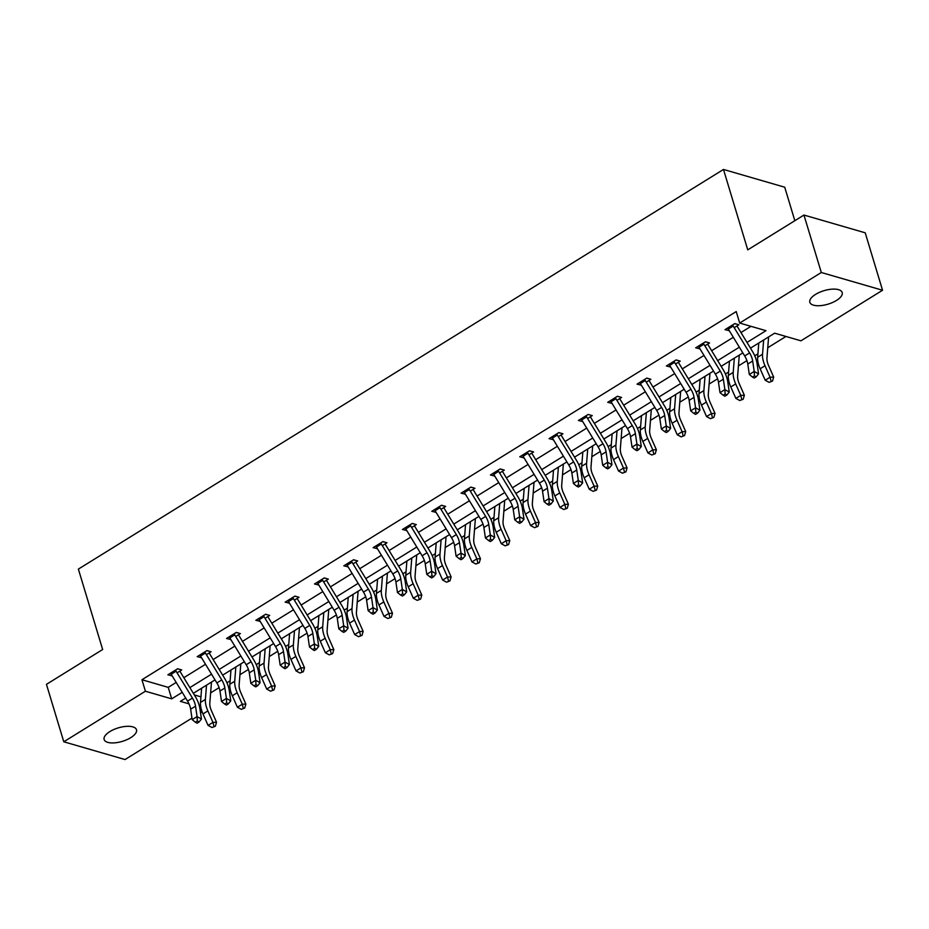 <?xml version="1.0" encoding="UTF-8"?>
<svg xmlns="http://www.w3.org/2000/svg" width="929" height="929" viewBox="0 0 929 929"><rect width="100%" height="100%" fill="white"/><g stroke="black" fill="none" stroke-linecap="round" stroke-linejoin="round"><path stroke-width="1.39" d="M109.866 731.587A16.896 7.037 -16.8 0 1 126.286 726.362A16.896 7.037 -16.8 0 1 136.493 729.741A16.896 7.037 -16.8 0 1 130.768 737.649A16.896 7.037 -16.8 0 1 114.348 742.875A16.896 7.037 -16.8 0 1 104.141 739.507A16.896 7.037 -16.8 0 1 109.866 731.587M815.569 294.388A16.896 7.037 -16.8 0 1 831.989 289.163A16.896 7.037 -16.8 0 1 842.197 292.542A16.896 7.037 -16.8 0 1 836.472 300.45A16.896 7.037 -16.8 0 1 820.052 305.676A16.896 7.037 -16.8 0 1 809.844 302.308A16.896 7.037 -16.8 0 1 815.569 294.388M794.841 220.707L784.726 187.217L723.482 169.45L78.373 569.105L102.654 649.522L46.45 684.348L63.787 741.783L145.412 691.222L171.702 698.852L182.212 692.337M723.482 169.45L747.752 249.866L803.957 215.052L865.213 232.807L882.55 290.254L800.937 340.815L774.635 333.186L750.469 348.166M210.628 692.895L219.116 687.634M226.931 682.792L230.102 680.829M239.949 674.721L248.438 669.461M256.253 664.63L259.423 662.656M269.271 656.559L277.759 651.299M285.575 646.456L288.745 644.494M298.592 638.397L307.081 633.137M314.896 628.294L318.066 626.32M327.914 620.224L336.403 614.963M344.218 610.121L347.4 608.158M357.235 602.062L365.736 596.801M373.539 591.959L376.721 589.996M386.557 583.888L395.057 578.628M402.861 573.797L406.043 571.823M415.89 565.726L424.379 560.466M432.182 555.623L435.364 553.661M445.212 547.564L453.7 542.304M461.516 537.461L464.686 535.499M474.533 529.391L483.022 524.13M490.837 519.299L494.007 517.325M503.855 511.229L512.343 505.968M520.159 501.126L523.329 499.163M533.176 493.067L541.665 487.806M549.48 482.964L552.65 480.99M562.498 474.893L570.987 469.633M578.802 464.79L581.972 462.828M591.819 456.731L600.308 451.471M608.123 446.628L611.305 444.666M621.141 438.569L629.641 433.297M637.445 428.466L640.627 426.492M650.463 420.396L658.963 415.135M666.767 410.293L669.948 408.33M679.796 402.234L688.284 396.973M696.1 392.131L699.27 390.168M709.117 384.06L717.606 378.8M725.421 373.969L728.591 371.995M738.439 365.898L746.928 360.638M754.743 355.795L757.913 353.833M767.76 347.736L785.946 336.472M202.116 711.8L200.525 712.787M191.966 718.094L125.043 759.55L63.787 741.783M803.957 215.052L821.306 272.499L882.55 290.254M206.389 654.666L211.057 651.775L206.97 650.59L197.192 656.64L201.5 657.686M265.044 618.331L269.7 615.439L265.613 614.255L255.847 620.317L260.155 621.362M323.687 581.995L328.343 579.104L324.267 577.919L314.49 583.981L318.798 585.026M382.33 545.66L386.987 542.78L382.911 541.595L373.133 547.645L377.441 548.691M440.973 509.336L445.641 506.444L441.554 505.26L431.776 511.31L436.084 512.355M499.628 473L504.284 470.109L500.197 468.924L490.431 474.986L494.739 476.031M558.271 436.665L562.928 433.773L558.84 432.6L549.074 438.651L553.382 439.696M616.914 400.329L621.571 397.449L617.495 396.265L607.717 402.315L612.025 403.36M675.557 364.005L680.225 361.114L676.138 359.929L666.36 365.98L670.668 367.025M734.2 327.67L738.869 324.778L734.781 323.594L725.003 329.656L729.323 330.701M746.997 342.441L765.984 330.678L739.681 323.06L736.221 311.563L141.94 679.738L168.23 687.367L176.185 682.432M183.826 677.705L205.506 664.27M213.159 659.532L234.828 646.108M242.481 641.37L264.161 627.934M271.802 623.196L293.483 609.772M301.124 605.034L322.804 591.599M330.445 586.873L352.126 573.437M359.767 568.699L381.447 555.275M389.088 550.537L410.769 537.101M418.41 532.375L440.091 518.939M447.743 514.202L469.412 500.777M477.065 496.04L498.745 482.604M506.386 477.866L528.067 464.442M535.708 459.704L557.388 446.28M565.029 441.542L586.71 428.106M594.351 423.369L616.032 409.944M623.673 405.207L645.353 391.771M652.994 387.045L674.675 373.609M682.316 368.871L703.996 355.447M711.649 350.709L733.318 337.273M740.97 332.547L750.992 326.334M704.879 345.832L709.547 342.952L705.459 341.767L695.682 347.818L699.99 348.863M646.236 382.167L650.892 379.276L646.816 378.091L637.039 384.153L641.347 385.198M587.592 418.503L592.249 415.611L588.173 414.427L578.395 420.489L582.704 421.522M528.949 454.827L533.606 451.947L529.518 450.762L519.752 456.813L524.061 457.858M470.295 491.162L474.963 488.282L470.875 487.098L461.098 493.148L465.417 494.193M411.652 527.498L416.32 524.606L412.232 523.422L402.454 529.484L406.763 530.529M353.008 563.833L357.665 560.942L353.589 559.757L343.811 565.819L348.12 566.853M294.365 600.157L299.022 597.277L294.934 596.093L285.168 602.143L289.476 603.188M235.711 636.493L240.379 633.613L236.291 632.428L226.513 638.478L230.833 639.524M177.067 672.828L181.736 669.937L177.648 668.752L167.87 674.814L172.179 675.859M141.94 679.738L145.412 691.222M739.681 323.06L821.306 272.499M185.695 698.062L180.365 701.36L189.017 703.868M199.607 706.946L200.85 707.306M742.828 352.904L721.148 366.328M713.507 371.066L691.826 384.49M684.185 389.228L662.505 402.663M654.864 407.401L633.183 420.825M625.542 425.563L603.862 438.999M596.209 443.725L574.54 457.161M566.887 461.899L545.218 475.323M537.566 480.061L515.885 493.496M508.244 498.223L486.564 511.658M478.923 516.396L457.242 529.82M449.601 534.558L427.921 547.994M420.28 552.732L398.599 566.156M390.958 570.894L369.277 584.318M361.636 589.056L339.956 602.491M332.303 607.229L310.634 620.653M302.982 625.391L281.301 638.827M273.66 643.553L251.98 656.989M244.339 661.727L222.658 675.151M215.017 679.889L193.337 693.324M189.853 687.599L211.533 674.175M219.186 669.437L240.855 656.002M248.507 651.275L270.188 637.84M277.829 633.102L299.51 619.678M307.151 614.94L328.831 601.504M336.472 596.778L358.153 583.342M365.794 578.604L387.474 565.18M395.115 560.442L416.796 547.007M424.437 542.269L446.117 528.845M453.77 524.107L475.439 510.671M483.092 505.945L504.772 492.509M512.413 487.771L534.094 474.347M541.735 469.609L563.415 456.174M571.056 451.448L592.737 438.012M600.378 433.274L622.058 419.85M629.699 415.112L651.38 401.676M659.021 396.938L680.702 383.514M688.343 378.777L710.023 365.352M717.676 360.615L739.345 347.179M194.312 694.927L200.954 696.843M168.23 687.367L171.702 698.852M728.789 329.818L729.091 330.84M699.467 347.992L699.769 349.002M670.134 366.154L670.448 367.164M640.813 384.316L641.126 385.338M611.491 402.489L611.805 403.5M582.169 420.651L582.483 421.673M552.848 438.813L553.15 439.835M523.526 456.987L523.828 457.997M494.205 475.149L494.507 476.171M464.883 493.322L465.185 494.333M435.562 511.484L435.864 512.494M406.228 529.646L406.542 530.668M376.907 547.82L377.22 548.83M347.585 565.982L347.899 567.004M318.264 584.144L318.566 585.165M288.942 602.317L289.244 603.327M259.621 620.479L259.923 621.501M230.299 638.653L230.601 639.663M200.978 656.815L201.279 657.825M171.644 674.977L171.958 675.998M732.598 324.953A9.244 4.54 58.2 0 0 733.213 326.044L749.575 352.915A13.203 6.48 -121.8 0 1 752.676 361.009L754.209 371.449L758.575 373.876L757.042 363.448A19.799 9.731 58.2 0 0 752.385 351.301L736.964 325.963M727.709 327.972A9.244 4.54 58.2 0 0 728.324 329.075L744.686 355.946A13.203 6.48 -121.8 0 1 747.787 364.04L749.32 374.48L754.209 371.449L754.464 375.862L752.513 377.069L754.255 378.045L756.206 376.837L754.464 375.862M735.791 324L734.653 323.675M756.206 376.837L758.575 373.876M749.32 374.48L752.513 377.069M768.608 336.925L766.948 357.955A13.203 6.48 58.2 0 0 768.608 365.631L773.683 377.093L772.487 381.087L769.096 382.353L772.487 381.087M769.096 382.353L765.206 380.24L760.119 368.778A19.799 9.731 -121.8 0 1 757.646 357.27L758.772 343.022M765.206 380.24L770.083 377.22L765.008 365.747A19.799 9.731 -121.8 0 1 762.535 354.239L763.661 339.991M771.047 381.134L770.083 377.22L773.683 377.093M703.276 343.115A9.244 4.54 58.2 0 0 703.892 344.206L720.254 371.089A13.203 6.48 -121.8 0 1 723.354 379.183L724.887 389.611L729.253 392.05L727.721 381.61A19.799 9.731 58.2 0 0 723.064 369.463L707.643 344.125M698.387 346.145A9.244 4.54 58.2 0 0 699.003 347.237L715.365 374.108A13.203 6.48 -121.8 0 1 718.465 382.202L719.998 392.642L724.887 389.611L725.143 394.024L723.18 395.243L724.934 396.207L726.884 394.999L725.143 394.024M706.47 342.174L705.332 341.837M726.884 394.999L729.253 392.05M719.998 392.642L723.18 395.243M673.955 361.276A9.244 4.54 58.2 0 0 674.57 362.38L690.921 389.251A13.203 6.48 -121.8 0 1 694.033 397.345L695.566 407.785L699.932 410.212L698.399 399.772A19.799 9.731 58.2 0 0 693.742 387.637L678.321 362.298M669.066 364.307A9.244 4.54 58.2 0 0 669.681 365.411L686.043 392.282A13.203 6.48 -121.8 0 1 689.144 400.376L690.677 410.804L695.566 407.785L695.821 412.197L693.858 413.405L695.612 414.38L697.563 413.161L695.821 412.197M677.148 360.336L676.01 360.011M697.563 413.161L699.932 410.212M690.677 410.804L693.858 413.405M739.287 355.087L737.626 376.129A13.203 6.48 58.2 0 0 739.287 383.793L744.361 395.266L743.165 399.261L739.774 400.515L743.165 399.261M739.774 400.515L735.884 398.413L730.798 386.952A19.799 9.731 -121.8 0 1 728.324 375.432L729.451 361.195M735.884 398.413L740.761 395.382L735.687 383.921A19.799 9.731 -121.8 0 1 733.213 372.413L734.328 358.164M741.725 399.307L740.761 395.382L744.361 395.266M709.965 373.261L708.304 394.291A13.203 6.48 58.2 0 0 709.953 401.967L715.04 413.428L713.844 417.423L710.453 418.677L713.844 417.423M710.453 418.677L706.551 416.575L701.476 405.114A19.799 9.731 -121.8 0 1 699.003 393.606L700.118 379.357M706.551 416.575L711.44 413.544L706.365 402.083A19.799 9.731 -121.8 0 1 703.88 390.575L705.006 376.326M712.404 417.469L711.44 413.544L715.04 413.428M644.633 379.45A9.244 4.54 58.2 0 0 645.249 380.542L661.599 407.413A13.203 6.48 -121.8 0 1 664.711 415.507L666.244 425.946L670.61 428.374L669.077 417.945A19.799 9.731 58.2 0 0 664.409 405.799L648.988 380.46M639.744 382.481A9.244 4.54 58.2 0 0 640.36 383.572L656.71 410.444A13.203 6.48 -121.8 0 1 659.822 418.538L661.355 428.977L666.244 425.946L666.499 430.359L664.537 431.567L666.29 432.542L668.241 431.335L666.499 430.359M647.827 378.498L646.689 378.173M668.241 431.335L670.61 428.374M661.355 428.977L664.537 431.567M680.643 391.423L678.983 412.453A13.203 6.48 58.2 0 0 680.632 420.129L685.718 431.59L684.522 435.585L681.131 436.851L684.522 435.585M681.131 436.851L677.229 434.749L672.155 423.276A19.799 9.731 -121.8 0 1 669.67 411.768L670.796 397.519M677.229 434.749L682.118 431.718L677.044 420.256A19.799 9.731 -121.8 0 1 674.559 408.737L675.685 394.5M683.082 435.631L682.118 431.718L685.718 431.59M615.312 397.612A9.244 4.54 58.2 0 0 615.927 398.715L632.277 425.587A13.203 6.48 -121.8 0 1 635.39 433.68L636.922 444.108L641.289 446.547L639.756 436.107A19.799 9.731 58.2 0 0 635.088 423.961L619.666 398.622M610.423 400.643A9.244 4.54 58.2 0 0 611.038 401.734L627.389 428.606A13.203 6.48 -121.8 0 1 630.501 436.7L632.034 447.139L636.922 444.108L637.166 448.521L635.215 449.741L636.969 450.716L638.92 449.497L637.166 448.521M618.505 396.671L617.367 396.335M638.92 449.497L641.289 446.547M632.034 447.139L635.215 449.741M651.322 409.584L649.661 430.626A13.203 6.48 58.2 0 0 651.31 438.291L656.397 449.764L655.2 453.758L651.81 455.013L655.2 453.758M651.81 455.013L647.908 452.911L642.833 441.449A19.799 9.731 -121.8 0 1 640.348 429.941L641.474 415.693M647.908 452.911L652.797 449.88L647.722 438.418A19.799 9.731 -121.8 0 1 645.237 426.91L646.363 412.662M653.761 453.805L652.797 449.88L656.397 449.764M585.99 415.786A9.244 4.54 58.2 0 0 586.605 416.877L602.956 443.748A13.203 6.48 -121.8 0 1 606.068 451.842L607.601 462.282L611.967 464.709L610.434 454.269A19.799 9.731 58.2 0 0 605.766 442.134L590.345 416.796M581.101 418.805A9.244 4.54 58.2 0 0 581.717 419.908L598.067 446.779A13.203 6.48 -121.8 0 1 601.179 454.873L602.712 465.313L607.601 462.282L607.845 466.695L605.894 467.902L607.636 468.878L609.598 467.67L607.845 466.695M589.183 414.833L588.045 414.508M609.598 467.67L611.967 464.709M602.712 465.313L605.894 467.902M622 427.758L620.34 448.788A13.203 6.48 58.2 0 0 621.989 456.464L627.075 467.926L625.879 471.92L622.488 473.186L625.879 471.92M622.488 473.186L618.586 471.073L613.512 459.611A19.799 9.731 -121.8 0 1 611.027 448.103L612.153 433.855M618.586 471.073L623.475 468.053L618.389 456.58A19.799 9.731 -121.8 0 1 615.915 445.072L617.042 430.824M624.439 471.967L623.475 468.053L627.075 467.926M556.657 433.948A9.244 4.54 58.2 0 0 557.284 435.039L573.634 461.91A13.203 6.48 -121.8 0 1 576.746 470.004L578.279 480.444L582.646 482.883L581.113 472.443A19.799 9.731 58.2 0 0 576.444 460.296L561.023 434.958M551.78 436.978A9.244 4.54 58.2 0 0 552.395 438.07L568.745 464.941A13.203 6.48 -121.8 0 1 571.858 473.035L573.39 483.475L578.279 480.444L578.523 484.857L576.572 486.076L578.314 487.04L580.277 485.832L578.523 484.857M559.862 433.007L558.724 432.67M580.277 485.832L582.646 482.883M573.39 483.475L576.572 486.076M527.335 452.109A9.244 4.54 58.2 0 0 527.962 453.213L544.313 480.084A13.203 6.48 -121.8 0 1 547.425 488.178L548.946 498.618L553.312 501.045L551.791 490.605A19.799 9.731 58.2 0 0 547.123 478.47L531.702 453.12M522.458 455.14A9.244 4.54 58.2 0 0 523.073 456.232L539.424 483.115A13.203 6.48 -121.8 0 1 542.536 491.209L544.069 501.637L548.946 498.618L549.202 503.03L547.251 504.238L548.993 505.213L550.943 503.994L549.202 503.03M530.54 451.169L529.402 450.844M550.943 503.994L553.312 501.045M544.069 501.637L547.251 504.238M498.014 470.283A9.244 4.54 58.2 0 0 498.629 471.375L514.991 498.246A13.203 6.48 -121.8 0 1 518.092 506.34L519.625 516.779L523.991 519.206L522.458 508.778A19.799 9.731 58.2 0 0 517.801 496.632L502.38 471.293M493.125 473.302A9.244 4.54 58.2 0 0 493.752 474.405L510.102 501.277A13.203 6.48 -121.8 0 1 513.214 509.371L514.736 519.81L519.625 516.779L519.88 521.192L517.929 522.4L519.671 523.375L521.622 522.168L519.88 521.192M501.219 469.331L500.081 469.006M521.622 522.168L523.991 519.206M514.736 519.81L517.929 522.4M468.692 488.445A9.244 4.54 58.2 0 0 469.308 489.537L485.67 516.419A13.203 6.48 -121.8 0 1 488.77 524.513L490.303 534.941L494.669 537.38L493.136 526.94A19.799 9.731 58.2 0 0 488.48 514.794L473.058 489.455M463.803 491.476A9.244 4.54 58.2 0 0 464.419 492.567L480.781 519.439A13.203 6.48 -121.8 0 1 483.881 527.533L485.414 537.972L490.303 534.941L490.558 539.354L488.608 540.573L490.349 541.537L492.3 540.33L490.558 539.354M471.886 487.504L470.748 487.168M492.3 540.33L494.669 537.38M485.414 537.972L488.608 540.573M439.371 506.607A9.244 4.54 58.2 0 0 439.986 507.71L456.336 534.581A13.203 6.48 -121.8 0 1 459.449 542.675L460.981 553.115L465.348 555.542L463.815 545.102A19.799 9.731 58.2 0 0 459.158 532.967L443.737 507.629M434.482 509.638A9.244 4.54 58.2 0 0 435.097 510.729L451.459 537.612A13.203 6.48 -121.8 0 1 454.56 545.706L456.093 556.134L460.981 553.115L461.237 557.528L459.274 558.735L461.028 559.711L462.979 558.492L461.237 557.528M442.564 505.666L441.426 505.341M462.979 558.492L465.348 555.542M456.093 556.134L459.274 558.735M410.049 524.78A9.244 4.54 58.2 0 0 410.664 525.872L427.015 552.743A13.203 6.48 -121.8 0 1 430.127 560.837L431.66 571.277L436.026 573.704L434.493 563.276A19.799 9.731 58.2 0 0 429.837 551.129L414.415 525.791M405.16 527.811A9.244 4.54 58.2 0 0 405.776 528.903L422.126 555.774A13.203 6.48 -121.8 0 1 425.238 563.868L426.771 574.308L431.66 571.277L431.915 575.69L429.953 576.897L431.706 577.873L433.657 576.665L431.915 575.69M413.242 523.828L412.104 523.503M433.657 576.665L436.026 573.704M426.771 574.308L429.953 576.897M380.727 542.942A9.244 4.54 58.2 0 0 381.343 544.034L397.693 570.917A13.203 6.48 -121.8 0 1 400.805 579.011L402.338 589.439L406.705 591.878L405.172 581.438A19.799 9.731 58.2 0 0 400.504 569.291L385.082 543.953M375.839 545.973A9.244 4.54 58.2 0 0 376.454 547.065L392.804 573.936A13.203 6.48 -121.8 0 1 395.917 582.03L397.449 592.47L402.338 589.439L402.594 593.852L400.631 595.071L402.385 596.035L404.336 594.827L402.594 593.852M383.921 542.002L382.783 541.665M404.336 594.827L406.705 591.878M397.449 592.47L400.631 595.071M351.406 561.116A9.244 4.54 58.2 0 0 352.021 562.208L368.372 589.079A13.203 6.48 -121.8 0 1 371.484 597.173L373.017 607.612L377.383 610.039L375.85 599.6A19.799 9.731 58.2 0 0 371.182 587.465L355.761 562.126M346.517 564.135A9.244 4.54 58.2 0 0 347.132 565.238L363.483 592.11A13.203 6.48 -121.8 0 1 366.595 600.204L368.128 610.643L373.017 607.612L373.261 612.025L371.31 613.233L373.052 614.208L375.014 613.001L373.261 612.025M354.599 560.164L353.461 559.839M375.014 613.001L377.383 610.039M368.128 610.643L371.31 613.233M322.084 579.278A9.244 4.54 58.2 0 0 322.7 580.37L339.05 607.241A13.203 6.48 -121.8 0 1 342.162 615.335L343.695 625.774L348.061 628.201L346.529 617.773A19.799 9.731 58.2 0 0 341.86 605.627L326.439 580.288M317.195 582.309A9.244 4.54 58.2 0 0 317.811 583.4L334.161 610.272A13.203 6.48 -121.8 0 1 337.273 618.366L338.806 628.805L343.695 625.774L343.939 630.187L341.988 631.395L343.73 632.37L345.693 631.163L343.939 630.187M325.278 578.337L324.14 578.001M345.693 631.163L348.061 628.201M338.806 628.805L341.988 631.395M292.751 597.44A9.244 4.54 58.2 0 0 293.378 598.543L309.729 625.414A13.203 6.48 -121.8 0 1 312.841 633.508L314.374 643.948L318.74 646.375L317.207 635.935A19.799 9.731 58.2 0 0 312.539 623.8L297.117 598.45M287.874 600.471A9.244 4.54 58.2 0 0 288.489 601.562L304.84 628.434A13.203 6.48 -121.8 0 1 307.952 636.539L309.485 646.967L314.374 643.948L314.617 648.361L312.667 649.568L314.408 650.544L316.371 649.325L314.617 648.361M295.956 596.499L294.818 596.163M316.371 649.325L318.74 646.375M309.485 646.967L312.667 649.568M263.43 615.613A9.244 4.54 58.2 0 0 264.045 616.705L280.407 643.576A13.203 6.48 -121.8 0 1 283.508 651.67L285.04 662.11L289.407 664.537L287.874 654.097A19.799 9.731 58.2 0 0 283.217 641.962L267.796 616.624M258.541 618.633A9.244 4.54 58.2 0 0 259.168 619.736L275.518 646.607A13.203 6.48 -121.8 0 1 278.63 654.701L280.163 665.141L285.04 662.11L285.296 666.523L283.345 667.73L285.087 668.706L287.038 667.498L285.296 666.523M266.635 614.661L265.497 614.336M287.038 667.498L289.407 664.537M280.163 665.141L283.345 667.73M234.108 633.775A9.244 4.54 58.2 0 0 234.723 634.867L251.085 661.738A13.203 6.48 -121.8 0 1 254.186 669.844L255.719 680.272L260.085 682.71L258.552 672.271A19.799 9.731 58.2 0 0 253.896 660.124L238.474 634.786M229.219 636.806A9.244 4.54 58.2 0 0 229.835 637.898L246.197 664.769A13.203 6.48 -121.8 0 1 249.297 672.863L250.83 683.303L255.719 680.272L255.974 684.685L254.023 685.904L255.765 686.868L257.716 685.66L255.974 684.685M237.313 632.835L236.163 632.498M257.716 685.66L260.085 682.71M250.83 683.303L254.023 685.904M204.786 651.937A9.244 4.54 58.2 0 0 205.402 653.041L221.764 679.912A13.203 6.48 -121.8 0 1 224.864 688.006L226.397 698.445L230.764 700.872L229.231 690.433A19.799 9.731 58.2 0 0 224.574 678.298L209.153 652.948M199.898 654.968A9.244 4.54 58.2 0 0 200.513 656.06L216.875 682.943A13.203 6.48 -121.8 0 1 219.976 691.037L221.508 701.465L226.397 698.445L226.653 702.858L224.69 704.066L226.444 705.041L228.395 703.822L226.653 702.858M207.98 650.997L206.842 650.672M228.395 703.822L230.764 700.872M221.508 701.465L224.69 704.066M175.465 670.111A9.244 4.54 58.2 0 0 176.08 671.202L192.431 698.074A13.203 6.48 -121.8 0 1 195.543 706.168L197.076 716.607L201.442 719.034L199.909 708.606A19.799 9.731 58.2 0 0 195.253 696.46L179.831 671.121M170.576 673.13A9.244 4.54 58.2 0 0 171.191 674.233L187.553 701.105A13.203 6.48 -121.8 0 1 190.654 709.199L192.187 719.638L197.076 716.607L197.331 721.02L195.369 722.228L197.122 723.203L199.073 721.996L197.331 721.02M178.658 669.159L177.52 668.834M199.073 721.996L201.442 719.034M192.187 719.638L195.369 722.228M592.679 445.92L591.018 466.95A13.203 6.48 58.2 0 0 592.667 474.626L597.742 486.088L596.557 490.082L593.155 491.348L596.557 490.082M593.155 491.348L589.265 489.246L584.178 477.773A19.799 9.731 -121.8 0 1 581.705 466.265L582.831 452.017M589.265 489.246L594.154 486.215L589.067 474.754A19.799 9.731 -121.8 0 1 586.594 463.246L587.72 448.997M595.117 490.14L594.154 486.215L597.742 486.088M563.357 464.094L561.697 485.124A13.203 6.48 58.2 0 0 563.346 492.8L568.42 504.261L567.236 508.256L563.833 509.51L567.236 508.256M563.833 509.51L559.943 507.408L554.857 495.947A19.799 9.731 -121.8 0 1 552.383 484.439L553.51 470.19M559.943 507.408L564.832 504.377L559.746 492.916A19.799 9.731 -121.8 0 1 557.272 481.408L558.399 467.159M565.796 508.302L564.832 504.377L568.42 504.261M534.036 482.256L532.363 503.286A13.203 6.48 58.2 0 0 534.024 510.962L539.099 522.423L537.903 526.418L534.512 527.684L537.903 526.418M534.512 527.684L530.622 525.57L525.535 514.109A19.799 9.731 -121.8 0 1 523.062 502.601L524.188 488.352M530.622 525.57L535.51 522.551L530.424 511.078A19.799 9.731 -121.8 0 1 527.951 499.57L529.077 485.321M536.474 526.464L535.51 522.551L539.099 522.423M504.702 500.417L503.042 521.459A13.203 6.48 58.2 0 0 504.702 529.124L509.777 540.597L508.581 544.591L505.19 545.846L508.581 544.591M505.19 545.846L501.3 543.744L496.214 532.271A19.799 9.731 -121.8 0 1 493.74 520.763L494.867 506.514M501.3 543.744L506.177 540.713L501.103 529.251A19.799 9.731 -121.8 0 1 498.629 517.743L499.744 503.495M507.141 544.638L506.177 540.713L509.777 540.597M475.381 518.591L473.72 539.621A13.203 6.48 58.2 0 0 475.369 547.297L480.456 558.759L479.259 562.753L475.869 564.008L479.259 562.753M475.869 564.008L471.967 561.906L466.892 550.444A19.799 9.731 -121.8 0 1 464.419 538.936L465.534 524.688M471.967 561.906L476.856 558.875L471.781 547.413A19.799 9.731 -121.8 0 1 469.296 535.905L470.422 521.657M477.82 562.8L476.856 558.875L480.456 558.759M446.059 536.753L444.399 557.783A13.203 6.48 58.2 0 0 446.048 565.459L451.134 576.921L449.938 580.915L446.547 582.181L449.938 580.915M446.547 582.181L442.645 580.079L437.571 568.606A19.799 9.731 -121.8 0 1 435.086 557.098L436.212 542.85M442.645 580.079L447.534 577.048L442.459 565.575A19.799 9.731 -121.8 0 1 439.974 554.067L441.101 539.819M448.498 580.962L447.534 577.048L451.134 576.921M416.738 554.915L415.077 575.957A13.203 6.48 58.2 0 0 416.726 583.621L421.812 595.094L420.616 599.089L417.226 600.343L420.616 599.089M417.226 600.343L413.324 598.241L408.249 586.78A19.799 9.731 -121.8 0 1 405.764 575.272L406.89 561.023M413.324 598.241L418.213 595.21L413.138 583.749A19.799 9.731 -121.8 0 1 410.653 572.241L411.779 557.992M419.176 599.135L418.213 595.21L421.812 595.094M387.416 573.088L385.756 594.119A13.203 6.48 58.2 0 0 387.405 601.795L392.491 613.256L391.295 617.251L387.904 618.505L391.295 617.251M387.904 618.505L384.002 616.403L378.927 604.942A19.799 9.731 -121.8 0 1 376.442 593.434L377.569 579.185M384.002 616.403L388.891 613.384L383.805 601.911A19.799 9.731 -121.8 0 1 381.331 590.403L382.458 576.154M389.855 617.297L388.891 613.384L392.491 613.256M358.095 591.25L356.434 612.281A13.203 6.48 58.2 0 0 358.083 619.957L363.158 631.418L361.973 635.413L358.571 636.679L361.973 635.413M358.571 636.679L354.681 634.577L349.606 623.104A19.799 9.731 -121.8 0 1 347.121 611.596L348.247 597.347M354.681 634.577L359.569 631.546L354.483 620.084A19.799 9.731 -121.8 0 1 352.01 608.576L353.136 594.328M360.533 635.471L359.569 631.546L363.158 631.418M328.773 609.412L327.113 630.454A13.203 6.48 58.2 0 0 328.761 638.118L333.836 649.592L332.652 653.586L329.249 654.84L332.652 653.586M329.249 654.84L325.359 652.739L320.273 641.277A19.799 9.731 -121.8 0 1 317.799 629.769L318.926 615.521M325.359 652.739L330.248 649.708L325.162 638.246A19.799 9.731 -121.8 0 1 322.688 626.738L323.815 612.49M331.212 653.633L330.248 649.708L333.836 649.592M299.452 627.586L297.791 648.616A13.203 6.48 58.2 0 0 299.44 656.292L304.515 667.754L303.318 671.748L299.928 673.014L303.318 671.748M299.928 673.014L296.037 670.901L290.951 659.439A19.799 9.731 -121.8 0 1 288.478 647.931L289.604 633.683M296.037 670.901L300.926 667.881L295.84 656.408A19.799 9.731 -121.8 0 1 293.367 644.9L294.493 630.652M301.89 671.795L300.926 667.881L304.515 667.754M270.118 645.748L268.458 666.79A13.203 6.48 58.2 0 0 270.118 674.454L275.193 685.927L273.997 689.91L270.606 691.176L273.997 689.91M270.606 691.176L266.716 689.074L261.63 677.601A19.799 9.731 -121.8 0 1 259.156 666.093L260.283 651.844M266.716 689.074L271.593 686.043L266.518 674.582A19.799 9.731 -121.8 0 1 264.045 663.074L265.171 648.825M272.557 689.968L271.593 686.043L275.193 685.927M240.797 663.921L239.136 684.952A13.203 6.48 58.2 0 0 240.797 692.628L245.871 704.089L244.675 708.084L241.285 709.338L244.675 708.084M241.285 709.338L237.394 707.236L232.308 695.775A19.799 9.731 -121.8 0 1 229.835 684.267L230.961 670.018M237.394 707.236L242.272 704.205L237.197 692.744A19.799 9.731 -121.8 0 1 234.723 681.236L235.838 666.987M243.235 708.13L242.272 704.205L245.871 704.089M211.475 682.083L209.815 703.114A13.203 6.48 58.2 0 0 211.464 710.79L216.55 722.251L215.354 726.246L211.963 727.512L215.354 726.246M211.963 727.512L208.061 725.398L202.987 713.936A19.799 9.731 -121.8 0 1 200.513 702.429L201.628 688.18M208.061 725.398L212.95 722.379L207.875 710.906A19.799 9.731 -121.8 0 1 205.39 699.398L206.517 685.149M213.914 726.292L212.95 722.379L216.55 722.251M749.575 352.915L744.686 355.946M752.676 361.009L747.787 364.04M733.213 326.044L728.324 329.075M760.119 368.778L765.008 365.747M757.646 357.27L762.535 354.239M720.254 371.089L715.365 374.108M723.354 379.183L718.465 382.202M703.892 344.206L699.003 347.237M690.921 389.251L686.043 392.282M694.033 397.345L689.144 400.376M674.57 362.38L669.681 365.411M730.798 386.952L735.687 383.921M728.324 375.432L733.213 372.413M701.476 405.114L706.365 402.083M699.003 393.606L703.88 390.575M661.599 407.413L656.71 410.444M664.711 415.507L659.822 418.538M645.249 380.542L640.36 383.572M672.155 423.276L677.044 420.256M669.67 411.768L674.559 408.737M632.277 425.587L627.389 428.606M635.39 433.68L630.501 436.7M615.927 398.715L611.038 401.734M642.833 441.449L647.722 438.418M640.348 429.941L645.237 426.91M602.956 443.748L598.067 446.779M606.068 451.842L601.179 454.873M586.605 416.877L581.717 419.908M613.512 459.611L618.389 456.58M611.027 448.103L615.915 445.072M573.634 461.91L568.745 464.941M576.746 470.004L571.858 473.035M557.284 435.039L552.395 438.07M544.313 480.084L539.424 483.115M547.425 488.178L542.536 491.209M527.962 453.213L523.073 456.232M514.991 498.246L510.102 501.277M518.092 506.34L513.214 509.371M498.629 471.375L493.752 474.405M485.67 516.419L480.781 519.439M488.77 524.513L483.881 527.533M469.308 489.537L464.419 492.567M456.336 534.581L451.459 537.612M459.449 542.675L454.56 545.706M439.986 507.71L435.097 510.729M427.015 552.743L422.126 555.774M430.127 560.837L425.238 563.868M410.664 525.872L405.776 528.903M397.693 570.917L392.804 573.936M400.805 579.011L395.917 582.03M381.343 544.034L376.454 547.065M368.372 589.079L363.483 592.11M371.484 597.173L366.595 600.204M352.021 562.208L347.132 565.238M339.05 607.241L334.161 610.272M342.162 615.335L337.273 618.366M322.7 580.37L317.811 583.4M309.729 625.414L304.84 628.434M312.841 633.508L307.952 636.539M293.378 598.543L288.489 601.562M280.407 643.576L275.518 646.607M283.508 651.67L278.63 654.701M264.045 616.705L259.168 619.736M251.085 661.738L246.197 664.769M254.186 669.844L249.297 672.863M234.723 634.867L229.835 637.898M221.764 679.912L216.875 682.943M224.864 688.006L219.976 691.037M205.402 653.041L200.513 656.06M192.431 698.074L187.553 701.105M195.543 706.168L190.654 709.199M176.08 671.202L171.191 674.233M584.178 477.773L589.067 474.754M581.705 466.265L586.594 463.246M554.857 495.947L559.746 492.916M552.383 484.439L557.272 481.408M525.535 514.109L530.424 511.078M523.062 502.601L527.951 499.57M496.214 532.271L501.103 529.251M493.74 520.763L498.629 517.743M466.892 550.444L471.781 547.413M464.419 538.936L469.296 535.905M437.571 568.606L442.459 565.575M435.086 557.098L439.974 554.067M408.249 586.78L413.138 583.749M405.764 575.272L410.653 572.241M378.927 604.942L383.805 601.911M376.442 593.434L381.331 590.403M349.606 623.104L354.483 620.084M347.121 611.596L352.01 608.576M320.273 641.277L325.162 638.246M317.799 629.769L322.688 626.738M290.951 659.439L295.84 656.408M288.478 647.931L293.367 644.9M261.63 677.601L266.518 674.582M259.156 666.093L264.045 663.074M232.308 695.775L237.197 692.744M229.835 684.267L234.723 681.236M202.987 713.936L207.875 710.906M200.513 702.429L205.39 699.398"/></g></svg>
